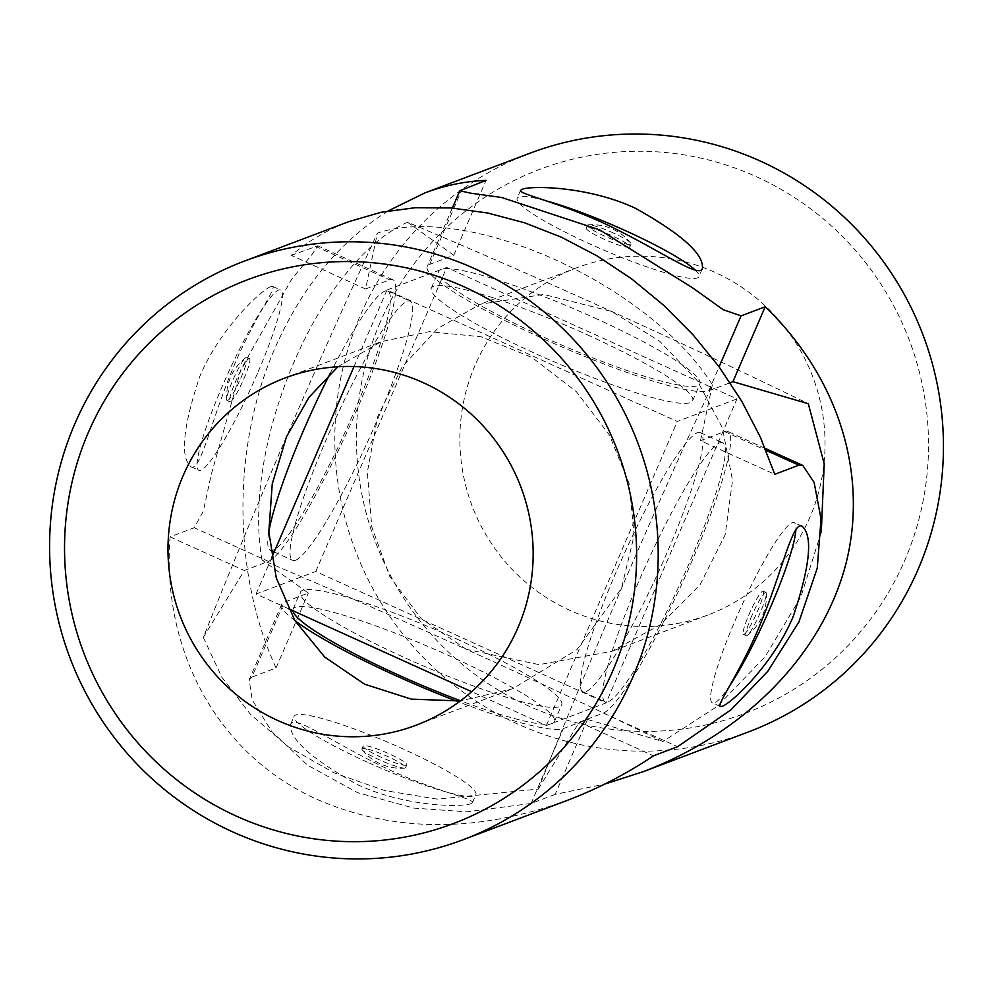 <?xml version="1.0" encoding="UTF-8"?>
<svg xmlns="http://www.w3.org/2000/svg" width="993" height="993" viewBox="0 0 993 993"><rect width="100%" height="100%" fill="white"/><g stroke="black" fill="none" stroke-linecap="round" stroke-linejoin="round"><path stroke-width="0.74" stroke-dasharray="4.96 3.72" d="M730.016 685.269A98.977 13.48 -65.6 0 1 714.513 702.858A98.977 13.48 -65.6 0 1 712.477 702.932A98.977 13.48 -65.6 0 1 741.026 607.207A98.977 13.48 -65.6 0 1 794.139 522.616A98.977 13.48 -65.6 0 1 795.877 529.803M762.612 591.158A23.758 3.24 -65.6 0 1 763.108 591.133A23.758 3.24 -65.6 0 1 756.914 612.644A23.758 3.24 -65.6 0 1 743.993 634.39A23.758 3.24 -65.6 0 1 743.509 634.415A23.758 3.24 -65.6 0 1 749.703 612.904A23.758 3.24 -65.6 0 1 762.612 591.158M337.893 366.765L381.349 341.604L429.286 331.65L481.108 336.776L532.111 357.517L576.387 391.714L609.454 435.071L629.214 483.777L634.117 535.488L621.469 588.39L576.908 649.67L512.525 688.807L460.33 700.934M203.329 637.369L221.762 677.102L250.472 714.364L288.355 746.835L333.921 772.79L384.688 790.552L437.454 799.154L538.28 789.063A1153.394 157.093 -65.6 0 1 621.469 588.39A1153.394 157.093 -65.6 0 1 712.378 384.8C649.422 284.668 468.845 202.485 377.427 233.107L365.561 288.988L389.666 279.877A154.647 21.064 -65.6 0 1 392.843 279.765A154.647 21.064 -65.6 0 1 352.515 419.754A154.647 21.064 -65.6 0 1 268.42 561.38L244.328 570.491L203.329 637.369A1153.394 157.093 -65.6 0 1 286.53 436.697A1153.394 157.093 -65.6 0 1 377.427 233.107M257.41 373.492A98.977 13.48 -65.6 0 1 198.898 470.334A98.977 13.48 -65.6 0 1 224.703 380.741A98.977 13.48 -65.6 0 1 278.524 290.105A98.977 13.48 -65.6 0 1 280.56 290.018A98.977 13.48 -65.6 0 1 257.41 373.492M270.866 286.629C262.053 289.385 219.887 328.137 199.73 376.695C182.861 427.3 179.932 457.326 190.966 466.747C200.251 472.234 210.677 422.621 231.282 372.437C250.472 323.855 277.295 287.399 272.628 286.431L270.866 286.629M365.561 288.988L291.309 255.362C308.24 241.014 327.429 229.768 348.891 221.625M538.28 789.063L579.267 722.184L603.372 713.073A154.647 21.064 114.4 0 0 687.454 571.447A154.647 21.064 114.4 0 0 727.782 431.446A154.647 21.064 114.4 0 0 724.605 431.57L700.499 440.681L774.751 474.306M700.499 440.681L712.378 384.8M291.309 255.362L317.859 245.792L311.678 254.916L291.681 279.17L241.088 369.098L211.286 474.418L203.292 511.283L194.169 527.755L268.42 561.38M567.512 800.284C477.521 832.866 394.283 832.668 317.785 799.7C219.49 756.058 161.164 652.289 170.076 536.865L194.169 527.755M579.267 722.184L653.518 755.81M170.076 536.865L244.328 570.491M751.85 615.648A23.758 3.24 114.4 0 0 746.289 635.681A23.758 3.24 114.4 0 0 746.786 635.657A23.758 3.24 114.4 0 0 747.344 635.321A23.758 3.24 114.4 0 0 759.037 615.375A23.758 3.24 114.4 0 0 766.323 593.429A23.758 3.24 114.4 0 0 765.888 592.399A23.758 3.24 114.4 0 0 751.85 615.648M249.032 358.56A23.758 3.24 -65.6 0 1 249.528 358.547A23.758 3.24 -65.6 0 1 243.335 380.046A23.758 3.24 -65.6 0 1 230.413 401.805A23.758 3.24 -65.6 0 1 229.929 401.817A23.758 3.24 -65.6 0 1 236.123 380.319A23.758 3.24 -65.6 0 1 249.032 358.56M227.62 400.539A23.758 3.24 114.4 0 0 241.175 377.315A23.758 3.24 114.4 0 0 246.736 357.281A23.758 3.24 114.4 0 0 245.681 357.641A23.758 3.24 114.4 0 0 233.988 377.588A23.758 3.24 114.4 0 0 226.714 399.521A23.758 3.24 114.4 0 0 227.136 400.551A23.758 3.24 114.4 0 0 227.62 400.539M288.293 608.635L256.057 594.037L315.762 571.484L606.04 702.945L546.336 725.498L471.675 691.687M456.47 638.884A142.272 19.066 -156.7 0 1 561.715 704.769A142.272 19.066 -156.7 0 1 423.502 666.005A142.272 19.066 -156.7 0 1 300.37 592.213A142.272 19.066 -156.7 0 1 456.47 638.884M736.98 398.913L677.276 421.479L386.985 290.006L446.689 267.452L736.98 398.913L606.04 702.945M546.336 725.498L677.276 421.479M697.421 432.712A142.272 19.376 -65.6 0 1 700.35 432.613A142.272 19.376 -65.6 0 1 659.315 570.205A142.272 19.376 -65.6 0 1 582.965 691.811A142.272 19.376 -65.6 0 1 620.066 563.019A142.272 19.376 -65.6 0 1 697.421 432.712M256.057 594.037L271.635 557.867M354.029 366.554L386.985 290.006M315.762 571.484L446.689 267.452M295.604 560.238A142.272 19.376 114.4 0 0 372.958 429.932A142.272 19.376 114.4 0 0 410.072 301.14A142.272 19.376 114.4 0 0 407.142 301.251A142.272 19.376 114.4 0 0 329.788 431.558A142.272 19.376 114.4 0 0 292.674 560.35A142.272 19.376 114.4 0 0 295.604 560.238M292.923 610.732A142.272 19.066 -156.7 0 1 293.096 609.106A142.272 19.066 -156.7 0 1 449.196 655.777A142.272 19.066 -156.7 0 1 554.442 721.663A142.272 19.066 -156.7 0 1 460.553 700.773M587.409 334.852A142.272 19.066 -156.7 0 1 692.655 400.738A142.272 19.066 -156.7 0 1 554.442 361.973A142.272 19.066 -156.7 0 1 431.31 288.193A142.272 19.066 -156.7 0 1 587.409 334.852M594.683 317.971A142.272 19.066 -156.7 0 1 699.928 383.844A142.272 19.066 -156.7 0 1 561.715 345.08A142.272 19.066 -156.7 0 1 438.583 271.3A142.272 19.066 -156.7 0 1 594.683 317.971M719.751 442.828A142.272 19.376 -65.6 0 1 722.681 442.717A142.272 19.376 -65.6 0 1 681.632 580.322A142.272 19.376 -65.6 0 1 605.296 701.927A142.272 19.376 -65.6 0 1 642.397 573.135A142.272 19.376 -65.6 0 1 719.751 442.828M330.086 373.591A142.272 19.376 -65.6 0 1 384.812 291.135A142.272 19.376 -65.6 0 1 387.742 291.036A142.272 19.376 -65.6 0 1 346.694 428.628A142.272 19.376 -65.6 0 1 270.344 550.234A142.272 19.376 -65.6 0 1 268.83 531.876M695.174 270.034A98.977 13.257 -156.7 0 1 698.948 276.637A98.977 13.257 -156.7 0 1 590.363 244.179A98.977 13.257 -156.7 0 1 517.154 198.339A98.977 13.257 -156.7 0 1 518.731 197.036A98.977 13.257 -156.7 0 1 547.528 201.207M629.488 247.195A23.758 3.178 -156.7 0 1 605.296 239.76A23.758 3.178 -156.7 0 1 586.23 228.092A23.758 3.178 -156.7 0 1 586.615 227.782A23.758 3.178 -156.7 0 1 610.807 235.217A23.758 3.178 -156.7 0 1 629.872 246.885A23.758 3.178 -156.7 0 1 629.488 247.195M380.083 322.514A290.738 285.376 -110.7 0 0 674.942 729.917A290.738 285.376 -110.7 0 0 872.338 271.586A290.738 285.376 -110.7 0 0 380.083 322.514M474.977 365.498A185.579 182.153 -110.7 0 0 510.638 567.81A185.579 182.153 -110.7 0 0 708.034 614.94A185.579 182.153 -110.7 0 0 824.997 447.533A185.579 182.153 -110.7 0 0 715.196 272.442A185.579 182.153 -110.7 0 0 576.871 267.738A185.579 182.153 -110.7 0 0 474.977 365.498M294.921 620.613A154.647 20.716 -156.7 0 1 281.739 604.216A154.647 20.716 -156.7 0 1 284.209 602.18L308.314 593.069L262.015 560.015A1153.394 154.536 -156.7 0 1 466.288 649.323L539.112 664.64L611.477 651.42L660.544 624.634L700.077 584.716L725.175 534.768L732.524 480.451L722.408 427.859L697.347 380.778L659.786 341.282L611.775 311.504L543.742 294.462L480.302 304.23L437.603 328.596L402.115 366.951L377.65 416.7L367.36 472.109L371.754 526.836L389.777 576.548L421.156 618.589L466.288 649.323A1153.394 154.536 -156.7 0 1 662.852 741.535L587.434 719.478L563.329 728.589A154.647 20.716 -156.7 0 1 456.854 701.232M262.015 560.015C241.262 443.859 319.423 261.444 407.502 222.209A1153.394 154.536 -156.7 0 1 611.775 311.504A1153.394 154.536 -156.7 0 1 808.327 403.729M821.285 532.099L800.867 596.954L765.02 656.845L717.492 706.209L662.852 741.535M367.286 762.152A98.977 13.257 -156.7 0 1 294.077 716.313A98.977 13.257 -156.7 0 1 390.224 743.285A98.977 13.257 -156.7 0 1 475.883 794.611A98.977 13.257 -156.7 0 1 474.294 795.914A98.977 13.257 -156.7 0 1 367.286 762.152M470.967 803.635L472.432 802.617C475.473 798.918 424.731 788.529 375.342 762.947C329.813 740.244 293.717 714.786 290.626 724.319C288.876 738.618 311.194 758.739 357.579 784.656C405.231 807.011 462.552 807.383 470.967 803.635M587.434 719.478L555.186 794.363L604.687 784.098M407.502 222.209L453.801 255.263L429.696 264.374A154.647 20.716 23.3 0 0 427.226 266.409A154.647 20.716 23.3 0 0 551.301 342.349A154.647 20.716 23.3 0 0 708.816 390.783L730.165 382.715M555.186 794.363L531.081 803.474L466.76 811.84L413.746 808.103L357.53 792.65L307.656 765.243L271.722 731.531L252.272 700.028L249.156 679.87L251.961 677.065L284.209 602.18M388.251 210.888C339.594 241.324 301.81 287.138 274.887 348.344C231.903 446.738 232.362 572.911 276.066 667.954L251.961 677.065M529.828 153.27A309.295 303.597 -110.7 0 0 360.012 316.184A309.295 303.597 -110.7 0 0 419.443 653.369A309.295 303.597 -110.7 0 0 748.449 731.928M453.801 255.263L486.049 180.378M276.066 667.954L308.314 593.069M613.513 233.07A23.758 3.178 23.3 0 0 588.439 224.852A23.758 3.178 23.3 0 0 587.831 224.964A23.758 3.178 23.3 0 0 587.446 225.287A23.758 3.178 23.3 0 0 608.001 237.6A23.758 3.178 23.3 0 0 631.076 244.067A23.758 3.178 23.3 0 0 630.716 243.062A23.758 3.178 23.3 0 0 613.513 233.07M406.41 765.169A23.758 3.178 -156.7 0 1 382.218 757.733A23.758 3.178 -156.7 0 1 363.165 746.066A23.758 3.178 -156.7 0 1 363.537 745.755A23.758 3.178 -156.7 0 1 387.742 753.19A23.758 3.178 -156.7 0 1 406.795 764.858A23.758 3.178 -156.7 0 1 406.41 765.169M362.333 748.573A23.758 3.178 23.3 0 0 361.949 748.883A23.758 3.178 23.3 0 0 362.308 749.901A23.758 3.178 23.3 0 0 379.525 759.881A23.758 3.178 23.3 0 0 404.598 768.11A23.758 3.178 23.3 0 0 405.578 767.676A23.758 3.178 23.3 0 0 386.525 756.008A23.758 3.178 23.3 0 0 362.333 748.573M315.414 246.252L389.666 279.877M724.605 431.57L766 450.313M603.372 713.073L677.623 746.699M531.081 803.474L563.329 728.589M708.816 390.783L719.118 366.864M429.696 264.374L461.944 189.477M416.166 725.213L512.525 688.807M284.991 378.01L381.349 341.604M190.966 466.747L198.898 470.334M272.628 286.431L280.56 290.018M392.843 279.765L317.859 245.805M765.218 448.402L727.782 431.446M747.344 635.321A49.489 49.489 0 0 0 766.323 593.429M765.888 592.399L763.108 591.133M746.289 635.681L743.509 634.415M802.059 526.203L794.139 522.616M720.397 706.519L712.477 702.932M249.528 358.547L246.736 357.281M229.929 401.817L227.136 400.551M245.681 357.641A49.489 49.489 0 0 0 226.714 399.521M554.442 721.663L561.715 704.769M293.096 609.106L300.37 592.213M692.655 400.738L699.928 383.844M431.31 288.193L438.583 271.3M274.167 551.971L292.674 560.35M387.742 291.036L410.072 301.14M582.965 691.811L605.296 701.927M700.35 432.613L722.681 442.717M576.871 267.738L480.302 304.23M708.034 614.94L611.477 651.42M472.432 802.617L475.883 794.611M290.626 724.319L294.077 716.313M281.739 604.216L249.156 679.87M452.349 208.046L427.226 266.409M630.716 243.062A49.489 49.489 0 0 0 588.439 224.852M587.446 225.287L586.23 228.092M631.076 244.067L629.872 246.885M520.593 190.333L517.154 198.339M702.399 268.631L698.948 276.637M363.165 746.066L361.949 748.883M406.795 764.858L405.578 767.676M362.308 749.901A49.489 49.489 0 0 0 404.598 768.11"/><path stroke-width="1.49" d="M795.877 529.803A98.977 13.48 -65.6 0 1 770.99 606.09A98.977 13.48 -65.6 0 1 730.016 685.269M236.619 816.234A290.738 285.376 69.3 0 1 180.341 316.407A290.738 285.376 69.3 0 1 634.775 522.206A290.738 285.376 69.3 0 1 236.619 816.234M277.829 720.521A185.579 182.153 69.3 0 1 168.028 545.418A185.579 182.153 69.3 0 1 284.991 378.01A185.579 182.153 69.3 0 1 482.387 425.141A185.579 182.153 69.3 0 1 518.048 627.464A185.579 182.153 69.3 0 1 416.166 725.213A185.579 182.153 69.3 0 1 277.829 720.521M460.33 700.934L411.301 699.134L364.592 684.189L324.711 657.056L294.871 620.538L276.277 577.926L268.83 531.826L272.256 483.876L286.53 436.697L309.022 397.287L337.893 366.765M244.576 261.035L348.891 221.625L381.039 212.279L415.297 207.698L451.095 207.947L487.824 213.036L524.863 222.879L561.566 237.29L597.327 256.033L631.548 278.81L663.622 305.211L693.027 334.79L719.255 367.05L741.858 401.457L760.464 437.404L774.751 474.306L798.856 465.196L802.778 465.407L814.123 482.461L821.037 518.929L817.264 568.145L798.869 622.077L767.713 671.392L730.972 709.809L677.623 746.699L653.518 755.81C626.124 774.106 597.451 788.938 567.512 800.284L463.21 839.693A309.295 303.597 69.3 0 1 232.66 831.873A309.295 303.597 69.3 0 1 49.65 540.031A309.295 303.597 69.3 0 1 244.576 261.035A309.295 303.597 69.3 0 1 637.891 443.064A309.295 303.597 69.3 0 1 463.21 839.693M722.159 706.321C730.972 703.578 773.137 664.813 793.295 616.268C810.176 565.65 813.093 535.637 802.059 526.203C792.786 520.717 782.36 570.33 761.743 620.526C742.565 669.108 715.742 705.564 720.397 706.519L722.159 706.321M471.675 691.687L288.293 608.635M271.635 557.867L354.029 366.554M460.553 700.773A142.272 19.066 -156.7 0 1 292.923 610.732M268.83 531.876A142.272 19.376 -65.6 0 1 330.086 373.591M547.528 201.207A98.977 13.257 -156.7 0 1 695.174 270.034M730.165 382.715L732.921 381.672L808.327 403.729L824.215 463.892L821.285 532.099M456.854 701.232A154.647 20.716 -156.7 0 1 294.921 620.613M604.687 784.098L643.365 771.623C745.371 732.822 821.832 654.648 845.676 564.756C868.962 474.766 838.526 377.266 765.169 306.787L741.063 315.886L723.189 309.692L692.444 287.722L599.561 229.83L501.676 197.495L470.558 193.151L459.809 190.755L486.049 180.378C465.27 181.21 444.839 185.406 424.743 192.965L388.251 210.888M732.921 381.672L765.169 306.787M643.365 771.623L748.449 731.928A309.295 303.597 -110.7 0 0 923.142 335.299A309.295 303.597 -110.7 0 0 529.828 153.27L424.743 192.965M522.057 189.328L520.593 190.333C517.552 194.045 568.294 204.421 617.683 230.016C663.212 252.706 699.308 278.177 702.399 268.631C704.149 254.332 681.831 234.224 635.458 208.294C587.806 185.939 530.485 185.579 522.057 189.328M766 450.313L798.856 465.196M719.118 366.864L741.063 315.886M802.642 465.345L765.218 448.402M270.456 550.283L274.167 551.971M459.784 190.78L452.349 208.046"/></g></svg>
